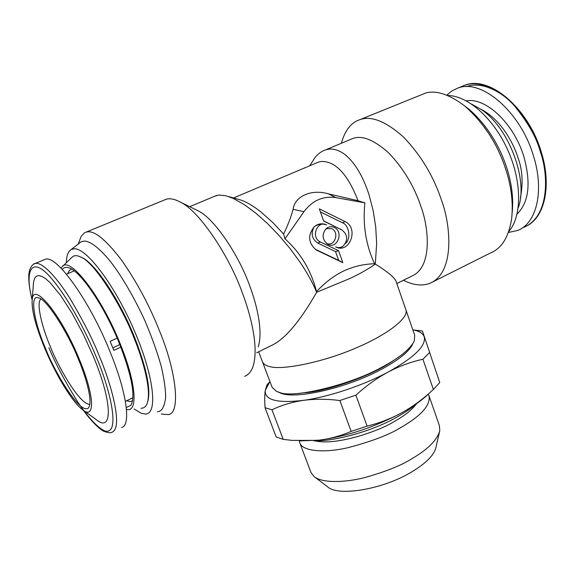 <?xml version="1.0" encoding="UTF-8"?>
<svg xmlns="http://www.w3.org/2000/svg" width="575" height="575" viewBox="0 0 575 575"><rect width="100%" height="100%" fill="white"/><g stroke="black" fill="none" stroke-linecap="round" stroke-linejoin="round"><path stroke-width="0.86" d="M309.76 165.772L315.122 157.342C318.248 153.633 321.72 151.153 325.543 149.895L328.117 149.284C332.889 148.515 337.863 149.831 343.052 153.223C347.968 156.443 352.82 161.798 357.6 169.294C362.077 176.432 365.952 185.128 369.215 195.371L373.218 210.881L375.727 227.132L376.647 243.383L375.295 264.098C369.136 268.518 360.892 273.226 350.556 278.221L316.617 292.287L314.834 288.118C311.298 280.205 306.367 271.565 300.057 262.2L290.174 248.688L279.198 235.642L267.627 223.668L255.997 213.296L244.842 204.987L233.385 198.468L225.838 195.73L218.73 195.04L214.475 196.334M374.555 263.76C365.808 244.713 362.588 224.415 364.902 202.867L335.829 197.613C323.057 195.787 312.426 200.481 303.952 211.693L284.984 238.826C300.588 252.842 311.104 270.437 316.53 291.611C324.789 282.677 333.816 275.806 343.613 270.998C353.589 266.433 363.903 264.018 374.555 263.76L375.295 264.098C387.952 271.968 394.881 277.761 396.089 281.47L405.893 309.788C409.113 318.428 385.444 335.692 355.652 348.112C323.028 362.315 282.102 370.357 270.049 366.663C266.326 365.973 263.81 364.399 262.516 361.948L258.671 351.785M364.902 202.867L358.067 200.74C347.544 173.894 335.182 160.82 320.987 161.518L318.471 162.093L233.507 197.965M350.089 139.632L352.949 138.438C362.221 135.103 374.167 139.955 388.772 152.993C403.37 168.303 414.058 186.048 420.835 206.231C428.526 226.342 433.126 266.944 411.88 276.072L396.8 283.525M310.133 164.939L309.695 165.794M315.941 163.156L318.471 162.093M358.067 200.74L328.397 193.847C311.715 188.902 294.853 195.967 293.106 209.314C291.238 216.502 288.082 224.753 283.633 234.054L272.866 222.597L261.086 212.082C253.618 206.188 247.034 202.228 241.342 200.201L237.842 199.202M334.291 227.463C343.943 231.725 337.417 249.385 327.987 244.411L327.491 244.145C322.101 239.473 321.669 234.284 326.212 228.584C328.728 226.564 331.423 226.191 334.291 227.463M323.66 221.044L319.319 208.847L344.993 221.569C359.325 227.952 349.643 254.287 335.613 246.876C338.301 248.048 340.846 247.76 343.253 245.999C348.177 240.178 347.774 234.873 342.046 230.072L323.66 221.044M342.822 262.674L316.092 249.902C308.243 242.938 307.611 235.232 314.202 226.78C318.054 223.582 322.201 222.963 326.65 224.926C317.17 219.779 310.457 237.669 320.304 241.924L338.56 250.693L342.822 262.674L338.682 260.374L335.556 251.598L338.56 250.693M341.514 143.218L342.118 140.753C345.848 129.167 351.842 122.116 360.094 119.6C371.313 115.604 385.703 121.332 403.255 136.792C420.749 154.963 433.493 176.079 441.471 200.129C450.577 224.214 455.486 272.227 430.014 283.295C422.086 286.271 413.245 285.25 403.478 280.226M283.633 234.054L284.984 238.826M316.53 291.611L316.617 292.287C299.726 321.885 284.532 339.681 271.041 345.676L256.651 352.791M326.111 228.67L331.696 228.642C339.976 232.336 334.521 247.444 326.334 243.333M344.993 221.569L342.377 222.762L320.404 211.902M323.581 220.822L341.536 229.82M342.096 246.754C340.508 248.012 338.344 248.055 335.613 246.876M342.377 222.762C348.723 224.43 351.613 238.647 345.367 243.577M317.12 250.456L316.092 249.902M314.511 226.514C318.536 223.941 322.582 223.409 326.65 224.926M315.409 249.313L338.682 260.374M335.556 251.598L317.745 243.06C311.837 238.963 310.644 233.543 314.166 226.809M360.094 119.6L426.046 92.884C436.677 90.189 449.542 94.53 464.636 105.908C484.128 123.194 497.921 144.591 506.014 170.114C511.312 186.444 513.216 202.436 511.728 218.097C508.918 236.728 501.882 248.321 490.604 252.892L430.014 283.295M258.211 346.89C263.436 330.51 256.234 302.939 249.607 285.574C239.085 255.573 214.41 218.565 198.296 210.917L195.529 209.552M405.885 309.788L414.726 335.318L414.237 341.162C409.86 349.42 399.136 358.06 382.08 367.08C351.706 384.459 293.48 398.604 279.795 392.524L276.417 391.323L272.076 387.241L262.552 362.034M464.514 105.814L468.632 108.941C498.223 134.162 515.782 178.085 512.21 212.168M244.619 376.338C248.493 374.857 251.297 371.558 253.036 366.433C259.196 347.293 250.405 313.878 242.291 292.754C229.411 256.227 199.432 211.104 180.507 202.184C174.699 199.094 169.956 198.109 166.261 199.23L84.561 232.753L81.154 236.39L78.243 244.037M412.627 344.137C409.228 351.49 398.87 359.857 381.556 369.251C346.157 388.52 292.754 400.286 279.551 392.581L278.329 392.092M447.587 95.5C467.561 95.421 493.659 118.349 507.862 150.219C522.158 182.038 521.899 216.703 508.702 231.66M161.266 414.036L168.374 414.604C180.838 413.346 176.432 371.673 159.627 331.193C149.579 305.763 136.893 282.073 121.548 260.13C106.569 240.587 95.4 231.15 88.032 231.811L86.437 232.027M157.356 411.714C161.625 411.743 164.385 407.057 165.622 397.656C165.701 389.821 164.242 379.392 161.252 366.361C157.176 351.914 151.635 336.483 144.627 320.081C133.414 295.83 121.059 275.281 110.68 261.826C97.398 245.554 89.096 241.141 84.259 241.062L81.017 241.874L79.3 243.218M134.14 408.954L141.069 413.231L145.396 414.072C157.967 414.165 154.222 377.171 134.773 331.725C115.467 286.271 86.882 248.098 74.319 248.759L71.271 249.478C68.166 251.268 66.513 255.638 66.319 262.581M471.68 104.111L481.663 109.782C509.285 128.268 528.626 180.96 518.197 207.891M80.514 256.917L82.175 257.658C95.601 263.781 120.017 300.459 134.952 338.258C146.862 369.186 151.088 390.425 147.638 401.982M140.99 408.25C143.728 408.286 145.727 406.848 146.977 403.938C152.195 390.655 142.305 358.132 134.349 338.776C121.303 304.362 93.667 261.733 80.917 257.118C77.467 255.386 74.721 255.207 72.68 256.601L60.885 268M126.478 409.508L127.571 409.637C138.18 410.909 135.75 381.829 120.34 344.13C102.041 297.929 71.422 257.722 62.718 265.966M269.934 381.563L265.283 390.288C264.363 400.063 277.071 403.42 303.406 400.365C328.598 396.98 363.249 385.423 388.183 372.011C414.252 357.478 426.269 345.755 424.228 336.849C423.013 333.392 419.312 331.078 413.137 329.899L412.828 329.842M62.301 269.474C63.767 267.468 65.902 266.908 68.727 267.806C80.306 270.674 104.628 306.446 119.557 343.943C131.941 376.1 135.693 396.599 130.805 405.433L126.277 407.495M422.467 331.114L439.746 382.562L422.467 331.114L415.459 330.187M428.957 393.473C422.912 399.496 414.417 405.612 403.463 411.822C414.014 405.763 423.991 398.31 433.385 389.476L422.92 359.253C411.067 361.84 399.488 366.095 388.183 372.011C377.042 378.012 366.282 385.739 355.896 395.176L367.094 426.125C379.313 423.099 390.77 418.701 401.472 412.929C374.397 427.239 347.005 436.31 319.298 440.141L299.87 440.903M422.92 359.253L429.446 352.647M319.298 440.141C330.187 438.747 340.81 435.836 351.16 431.401L339.875 400.523C326.952 398.899 314.798 398.849 303.406 400.365C292.093 402.033 281.613 405.167 271.968 409.759L283.202 439.35L292.107 440.4L317.256 440.371M339.875 400.523L355.896 395.176M283.202 439.35L276.173 436.942L265.039 407.711C264.565 400.257 264.644 394.45 265.283 390.288L267.116 384.661L269.416 382.202M265.039 407.711L271.968 409.759M403.463 411.822L401.472 412.929M433.385 389.476L439.746 382.562M351.16 431.401L367.094 426.125M466.325 100.848C485.731 97.146 513.992 123.603 523.839 156.551C531.171 183.209 528.914 202.378 517.083 214.065M508.408 232.48L517.608 230.46C536.64 223.423 544.654 190.749 533.341 155.502C520.397 111.629 481.368 78.509 457.851 88.083L451.921 90.922L446.782 95.177M117.135 338.122L110.156 341.334L113.828 350.383L120.829 347.135M112.837 347.853L119.83 344.612M40.962 299.129C36.009 301.925 41.522 326.32 50.571 347.149C56.364 362.753 78.876 404.656 89.837 404.333M45.72 348.824C51.858 366.103 79.307 415.409 88.356 408.034C93.66 401.781 84.812 374.181 78.351 359.102C67.311 330.912 45.159 297.34 38.381 297.951C29.462 293.854 33.975 322.244 45.72 348.824M416.659 403.657C411.901 409.946 404.304 415.977 393.875 421.741C380.736 430.143 337.123 446.344 314.252 440.738M83.411 410.349C90.16 419.915 100.05 430.05 104.492 431.53C111.873 433.823 110.889 432.163 111.802 432.328C123.977 428.102 110.285 381.577 99.597 356.795C93.208 340.386 83.461 321.159 70.366 299.115C57.435 278.185 42.428 261.704 35.255 263.451L45.418 259.239C56.501 254.675 89.707 300.826 110.12 351.907C127.061 393.149 131.179 425.673 121.533 427.491M79.372 359.425C61.475 315.237 33.472 281.01 32.214 299.388C31.359 309.602 35.585 325.989 44.879 348.558C55.897 375.022 72.148 401.781 82.268 409.515C95.278 420.577 94.832 396.297 79.372 359.425M428.202 394.213L429.043 395.859C430.632 405.26 421.087 415.897 400.43 427.778C388.837 434.93 371.234 441.593 347.631 447.767C324.494 453.129 302.579 451.425 299.834 442.937L299.331 440.881M32.214 299.388L33.544 281.98L34.557 278.379L36.333 276.201L38.841 275.533L42.061 276.431L45.935 278.911L50.399 282.965L60.684 295.521L72.033 313.145L83.339 334.226L93.495 356.744C113.045 403.715 112.599 433.636 95.917 419.398L82.268 409.515M429.043 395.859L439.401 425.651L439.789 430.661C437.244 440.04 427.814 449.47 411.506 458.951C401.163 465.477 385.588 471.68 364.773 477.573C344.303 482.813 321.835 483.173 314.022 476.51L310.953 472.478L299.834 442.937M439.789 430.661L435.965 447.177C434.384 454.861 426.255 463.141 411.578 472.01C382.749 489.462 337.942 496.865 327.506 486.73L314.022 476.51M303.952 211.693L293.106 209.314M328.397 193.847L335.829 197.613M340.091 228.929L341.873 229.986M317.745 243.06L320.304 241.924M393.465 360.511C369.186 377.682 322.632 392.028 304.441 392.739M67.785 273.599L69.316 270.588L71.508 269.086M132.545 400.868L129.936 401.537L126.701 400.739M480.786 109.164C501.422 119.657 514.036 144.282 518.154 158.262C522.452 169.805 523.214 182.951 520.454 197.714M457.851 88.083L464.873 85.172C480.06 79.932 500.494 90.153 514.431 105.843C528.094 122.612 536.777 138.065 540.471 152.195C548.025 172.989 550.297 215.618 524.357 227.103L522.538 227.779M540.673 151.627C537.057 137.756 528.497 122.604 514.999 106.181C501.228 90.828 481.059 81.111 466.318 86.681M32.128 300.042C29.383 288.88 28.319 280.018 28.937 273.448C30.338 264.076 35.858 262.991 35.269 263.451L33.659 264.119M32.157 299.805C25.012 273.384 30.044 254.711 49.73 276.46C69.137 298.173 88.011 336.433 96.542 357.643C108.344 384.467 121.95 435.253 104.945 431.034C97.606 427.836 87.695 416.796 78.063 402.507C65.313 382.052 55.581 363.795 48.875 347.738M352.949 138.438L325.536 149.895M241.342 200.201L228.987 196.679M342.046 230.072L340.285 229.022M216.617 195.435L189.693 206.691M468.632 108.941L464.636 105.908M198.296 210.917L180.507 202.184M71.278 249.478L81.017 241.874M82.175 257.658L80.917 257.118M413.137 329.899L421.719 330.963M132.911 397.713L125.386 401.379M66.441 274.174L74.175 270.89M396.973 417.062C371.86 431.746 331.516 442.01 313.519 440.723M417.177 403.204C411.865 407.883 405.217 412.455 397.232 416.911M464.873 85.172C489.699 75.325 528.403 108.366 541.168 151.685C551.562 184.424 545.344 215.718 527.678 225.45"/></g></svg>
